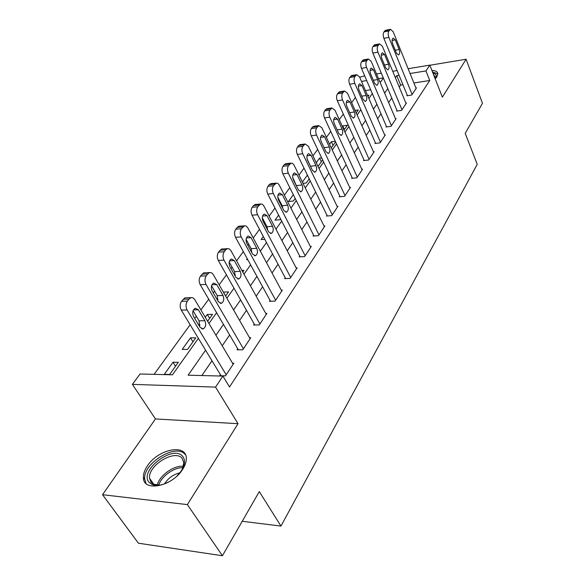 <?xml version="1.0" encoding="UTF-8"?>
<svg xmlns="http://www.w3.org/2000/svg" width="585" height="585" viewBox="0 0 585 585"><rect width="100%" height="100%" fill="white"/><g stroke="black" fill="none" stroke-linecap="round" stroke-linejoin="round"><path stroke-width="0.88" d="M435.203 78.887L436.798 76.92L437.821 73.915C437.631 71.721 435.649 70.558 431.884 70.427M147.347 465.967C144.568 470.113 143.259 473.989 143.413 477.594C143.149 492.446 172.436 486.442 182.725 469.221C185.262 465.243 186.454 461.565 186.301 458.187C186.249 443.328 157.906 449.229 147.347 465.967M359.643 77.154L364.718 75.926M408.133 68.723L429.807 65.125L442.37 97.161L466.099 59.239L482.471 103.333L465.221 133.351L477.221 164.348L280.968 526.083L259.294 491.597L222.417 555.75L138.426 543.209L102.529 494.705L187.375 504.614L238.022 423.686L215.558 387.109L132.378 384.374L140.049 373.998L172.465 374.809L198.388 338.342M238.022 423.686L155.449 418.94L102.529 494.705M155.449 418.94L132.378 384.374M355.431 97.446L351.658 102.631M343.329 114.09L339.271 119.669M330.744 131.398L326.379 137.395M317.648 149.402L312.953 155.851M304.017 168.151L298.972 175.09M294.533 181.189L294.255 181.577M289.802 187.69L284.383 195.149M279.915 201.291L279.462 201.913M274.987 208.07L269.151 216.092M264.661 222.271L264.01 223.156M259.506 229.349L253.246 237.971M248.72 244.186L247.864 245.364M243.338 251.587L236.603 260.851M232.055 267.104L230.973 268.595M226.424 274.848L219.178 284.815M214.615 291.096L213.284 292.924M208.713 299.206L200.911 309.933M196.333 316.229L194.732 318.437M190.147 324.741L154.074 374.349M466.099 59.239L429.858 65.249M222.417 555.75L187.375 504.614M370.663 89.754L365.449 90.573M169.657 374.473L178.33 362.312L173.006 362.232L164.305 374.341L169.657 374.473M187.514 349.435L195.807 337.808L190.534 337.816L182.22 349.399L187.514 349.435M207.631 321.238L212.538 314.35L207.324 314.445L205.284 317.282M199.777 325.531L199.353 325.538L199.887 324.799M225.613 296.032L228.574 291.878L223.36 292.112M218.022 299.542L217.525 300.237M242.768 271.974L243.945 270.328L241.912 270.424M235.331 275.44L235.038 275.842M247.769 259.674L246.607 259.74L247.287 258.797M264.793 239.302L261.107 239.55L263.301 236.494M278.628 215.148L275.045 220.143L280.032 219.741L280.588 218.958M293.312 194.703L288.449 201.474L293.385 201.021L295.206 198.476M303.023 183.332L306.24 183.003L309.216 178.834M307.403 175.112L302.394 182.052M317.692 165.752L318.613 165.65L322.664 159.976M321.662 157.87L319.593 158.111L316.258 162.754M331.271 147.903L335.578 141.87M335.278 141.219L331.366 141.716L329.56 144.232M343.995 130.075L347.431 125.256L342.73 125.892L342.342 126.433M356.221 112.934L358.356 109.943L355.11 110.419M367.987 96.437L368.901 95.158L367.526 95.37M205.562 350.181L188.129 375.204L222.9 376.082L229.503 386.992L429.734 80.503L413.895 82.982M402.926 84.701L400.645 85.059L399.255 87.085M391.767 98.039L388.637 102.609M380.989 113.79L377.625 118.704M369.808 130.133L366.188 135.42M358.195 147.098L354.305 152.78M346.137 164.721L341.954 170.827M333.596 183.046L329.106 189.606M320.551 202.11L315.724 209.159M306.964 221.971L301.78 229.539M292.807 242.658L287.242 250.797M278.036 264.245L272.054 272.983M262.614 286.782L256.193 296.171M246.497 310.335L239.594 320.419M229.642 334.971L222.22 345.808M211.982 360.769L201.876 375.548M220.406 374.663L219.697 375.724L225.474 375.862L233.868 363.212L232.545 363.19M237.707 348.77L237.035 349.779L242.753 349.823L250.768 337.735L249.532 337.742M254.248 324.031L253.597 324.997L259.25 324.946L266.914 313.392L265.758 313.414M270.058 300.376L269.436 301.304L275.023 301.158L282.358 290.109L281.283 290.145M285.195 277.736L284.602 278.621L290.123 278.394L297.143 267.813L296.134 267.864M299.695 256.04L299.125 256.888L304.588 256.588L311.315 246.446L310.364 246.504M313.604 235.228L313.055 236.047L318.452 235.682L324.909 225.949L324.01 226.015M326.949 215.265L326.43 216.048L331.761 215.624L337.962 206.278L337.114 206.344M339.775 196.077L339.271 196.831L344.543 196.348L350.503 187.368L349.698 187.449M352.104 177.635L351.622 178.359L356.828 177.825L362.554 169.189L361.793 169.27M363.965 159.895L363.497 160.59L368.645 160.012L374.159 151.698L373.435 151.786M375.38 142.813L374.934 143.486L380.023 142.857L385.332 134.85L384.645 134.938M386.385 126.353L385.954 126.996L390.977 126.338L396.103 118.616L395.445 118.704M396.988 110.485L396.572 111.106L401.544 110.404L406.48 102.96L405.858 103.055M407.226 95.172L406.824 95.779L411.738 95.041L416.505 87.86L415.906 87.947M242.227 521.286L280.968 526.083M429.807 65.125L425.953 70.924L410.063 73.513M429.734 80.503L425.953 70.924M222.9 376.082L215.558 387.109M376.535 73.966L381.325 73.169M392.725 71.282L397.113 70.551M383.292 77.871L378.51 78.646M366.715 80.569L361.493 81.417M208.955 323.468L216.604 312.697M226.878 298.248L233.993 288.229M243.989 274.168L250.607 264.859M260.332 251.17L266.489 242.504M275.966 229.166L281.699 221.108M290.935 208.106L296.266 200.604M305.282 187.924L310.24 180.94M319.037 168.568L323.651 162.067M332.243 149.979L336.536 143.939M344.931 132.13L348.923 126.514M357.128 114.967L360.835 109.739M368.857 98.455L372.309 93.6M380.162 82.551L383.365 78.039M399.065 75.304L396.776 75.677L395.372 77.688M387.789 88.576L384.63 93.117M376.886 104.24L373.479 109.124M365.566 120.488L361.903 125.746M353.808 137.358L349.874 143.011M341.596 154.893L337.362 160.97M328.894 173.123L324.346 179.661M315.673 192.099L310.789 199.119M301.911 211.865L296.654 219.404M287.557 232.472L281.911 240.574M272.581 253.97L266.519 262.672M256.939 276.42L250.424 285.772M240.589 299.893L233.59 309.94M223.485 324.448L215.953 335.256M400.645 85.059L396.776 75.677M175.529 366.232L173.006 362.232M344.382 129.534L342.73 125.892M333.07 145.387L331.366 141.716M321.355 161.818L319.593 158.111M309.202 178.849L307.381 175.112M225.656 295.966L223.404 292.047M209.657 318.394L207.324 314.445M192.962 341.794L190.534 337.816M226.183 374.802L187.12 309.97C185.606 306.884 185.701 303.937 187.412 301.136L188.955 299.067L191.098 297.575L192.962 297.823L194.564 299.271L233.174 364.258M186.564 297.78L184.948 297.831L181.555 301.297C179.844 304.083 179.749 307.015 181.262 310.094L221.064 375.753M193.525 316.426C192.055 312.704 192.626 309.984 195.236 308.251L198.373 309.779L204.896 320.741C206.344 324.448 205.766 327.161 203.17 328.887L200.121 327.41L193.525 316.426M193.05 310.752L199.083 320.821L199.536 326.43M243.426 348.806L206.008 284.456C204.553 281.407 204.64 278.54 206.271 275.857L207.741 273.89L209.73 272.5L211.536 272.771L213.094 274.241L250.102 338.737M205.072 272.786L203.653 272.851L200.472 276.113C198.841 278.789 198.754 281.641 200.209 284.676L238.307 349.786M212.128 290.928C210.724 287.308 211.251 284.668 213.701 283.03L216.75 284.595L223.002 295.469C224.377 299.074 223.85 301.699 221.408 303.344L218.446 301.823L212.128 290.928M211.543 285.787L217.247 295.644L217.81 300.727M259.894 323.973L224.004 260.128C222.614 257.115 222.695 254.321 224.245 251.755L225.649 249.875L227.499 248.596L229.247 248.881L230.768 250.365L266.277 314.35M222.753 248.947L221.496 249.027L218.519 252.106C216.962 254.665 216.881 257.444 218.271 260.442L254.789 324.989M229.868 266.614C228.523 263.082 229.006 260.53 231.316 258.972L234.278 260.574L240.274 271.352C241.59 274.87 241.1 277.407 238.804 278.972L235.923 277.422L229.868 266.614M229.203 262.007L234.585 271.615L235.228 276.171M275.645 300.229L241.188 236.91C239.85 233.934 239.923 231.214 241.408 228.75L244.471 225.766L246.168 226.073L247.645 227.572L281.751 291.023M239.653 226.19L238.534 226.278L235.74 229.181C234.256 231.638 234.183 234.344 235.521 237.313L270.548 301.275M246.804 243.404C245.517 239.952 245.971 237.488 248.142 235.996L251.016 237.627L256.771 248.311C258.036 251.747 257.583 254.204 255.418 255.696L252.618 254.117L246.804 243.404M246.095 239.338L251.148 248.662L251.842 252.676M290.716 277.509L257.605 214.732C256.318 211.792 256.384 209.137 257.802 206.776L260.691 203.946L262.336 204.267L263.769 205.781L296.566 268.69M255.82 204.436L253.488 205.562L252.201 207.273C250.782 209.627 250.709 212.275 251.996 215.2L285.641 278.577M262.994 221.218C261.758 217.847 262.175 215.455 264.23 214.037L267.023 215.697L272.551 226.285C273.765 229.634 273.341 232.018 271.294 233.437L268.581 231.828L262.994 221.218M262.27 217.715L266.987 226.702L267.703 230.161M168.356 482.208C161.818 485.433 156.341 486.172 151.932 484.417L149.109 482.311C138.623 470.815 172.97 444.373 182.571 456.271C185.591 459.964 185.057 464.965 180.984 471.283L176.999 475.971M182.374 469.038L183.814 462.691L182.03 458.252C174.805 449.039 147.954 465.441 149.519 478.201L151.076 482.362L153.701 484.307L160.114 485.075M185.021 454.362C175.997 443.035 142.798 463.335 144.7 479.159L146.045 483.502M164.502 483.897C168.202 478.113 173.314 474.428 179.836 472.841M432.973 73.198C436.286 73.944 437.097 75.765 435.401 78.668L435.386 78.697M435.342 78.734L435.649 77.278L433.646 74.924M437.821 73.915L432.469 71.904M305.151 255.74L273.305 193.518C272.069 190.608 272.127 188.019 273.48 185.752L276.208 183.076L277.809 183.412L279.206 184.94L310.759 247.287M271.301 183.624L269.173 184.684L267.945 186.322C266.584 188.582 266.526 191.163 267.762 194.059L300.105 256.837M278.482 199.997C277.297 196.706 277.678 194.381 279.623 193.028L282.336 194.71L287.652 205.196C288.814 208.472 288.427 210.783 286.489 212.143L283.849 210.505L278.482 199.997M277.773 197.101L282.16 205.686L282.847 208.545M318.993 234.863L288.332 173.204C287.147 170.337 287.198 167.807 288.493 165.628L291.074 163.083L292.624 163.442L293.984 164.977L324.375 226.753M286.145 163.698L284.2 164.685L283.023 166.257C281.721 168.429 281.663 170.952 282.855 173.811L313.984 235.989M293.312 179.668C292.178 176.451 292.529 174.198 294.372 172.897L297.005 174.608L302.123 184.992C303.242 188.195 302.876 190.447 301.048 191.741L298.474 190.081L293.312 179.668M292.675 177.445L297.312 187.741M332.28 214.834L302.737 153.745C301.589 150.908 301.641 148.444 302.884 146.338L305.085 143.99L308.332 146.184L337.45 207.046M300.383 144.59L298.599 145.519L297.472 147.025C296.222 149.116 296.171 151.581 297.319 154.403L327.3 215.975M307.52 160.188C306.438 157.043 306.759 154.849 308.507 153.606L311.066 155.332L315.995 165.621C317.07 168.751 316.741 170.937 315.001 172.18L312.5 170.506L307.52 160.188M307.045 158.806L311.096 167.595M345.04 195.595L316.551 135.076C315.447 132.276 315.49 129.863 316.682 127.844L318.767 125.607L321.918 127.823L350.005 188.114M314.05 126.265L312.419 127.135L311.33 128.576C310.138 130.594 310.094 133 311.198 135.793L340.097 196.757M321.158 141.504C320.112 138.418 320.419 136.283 322.072 135.098L324.558 136.839L329.318 147.025C330.349 150.089 330.035 152.217 328.382 153.409L325.955 151.712L321.158 141.504M357.311 177.101L329.808 117.161C328.748 114.397 328.785 112.035 329.925 110.082L331.9 107.962L334.964 110.199L362.086 169.906M327.183 108.664L325.677 109.475L324.638 110.865C323.49 112.81 323.454 115.165 324.514 117.921L352.397 178.279M334.247 123.559C333.245 120.539 333.53 118.462 335.103 117.322L337.516 119.084L342.108 129.168C343.102 132.166 342.81 134.243 341.245 135.384L338.883 133.673L334.247 123.559M369.106 159.31L342.547 99.955C341.523 97.22 341.552 94.909 342.649 93.022L344.528 91.004L347.505 93.256L373.705 152.385M339.812 91.75L337.428 93.849C336.324 95.728 336.287 98.024 337.318 100.752L364.236 160.509M346.832 106.316C345.859 103.362 346.123 101.337 347.622 100.24L349.976 102.009L354.408 111.998C355.358 114.938 355.095 116.956 353.596 118.053L351.3 116.327L346.832 106.316M380.469 142.184L354.795 83.399C353.801 80.701 353.83 78.441 354.89 76.62L356.667 74.69L359.563 76.957L384.893 135.515M351.958 75.48L349.72 77.483C348.66 79.297 348.631 81.549 349.625 84.24L375.636 143.398M358.927 89.739C357.991 86.836 358.239 84.862 359.665 83.809L361.954 85.593L366.232 95.479C367.161 98.36 366.905 100.327 365.486 101.388L363.248 99.647L358.927 89.739M391.409 125.687L366.576 67.48C365.618 64.811 365.647 62.595 366.656 60.84L368.353 58.997L371.168 61.279L395.679 119.252M363.658 59.824L361.552 61.732C360.536 63.487 360.506 65.695 361.464 68.35L386.627 126.908M370.568 73.783C369.669 70.939 369.895 69.008 371.263 67.999L373.479 69.79L377.625 79.575C378.517 82.405 378.283 84.32 376.923 85.337L374.751 83.589L370.568 73.783M401.961 109.783L377.925 52.145C376.996 49.513 377.018 47.341 377.998 45.645L379.606 43.882L382.349 46.171L406.078 103.582M374.934 44.745L372.945 46.566C371.965 48.262 371.943 50.427 372.872 53.052L397.215 111.018M381.786 58.412C380.915 55.626 381.127 53.74 382.429 52.767L384.586 54.573L388.601 64.255C389.456 67.026 389.237 68.906 387.943 69.878L385.829 68.123L381.786 58.412M412.14 94.441L388.857 37.374C387.957 34.771 387.979 32.643 388.923 30.998L390.458 29.316L393.12 31.612L416.11 88.452M385.8 30.208L383.928 31.956C382.985 33.594 382.963 35.714 383.862 38.31L407.438 95.684M392.593 43.604C391.753 40.87 391.95 39.027 393.193 38.083L395.292 39.897L399.175 49.484C400.008 52.204 399.804 54.039 398.568 54.983L396.506 53.213L392.593 43.604M181.262 310.094L187.12 309.97M181.555 301.297L187.412 301.136M183.105 299.235L188.955 299.067M198.373 309.779L193.438 309.889M204.896 320.741L199.083 320.821M200.209 284.676L206.008 284.456M200.472 276.113L206.271 275.857M201.949 274.153L207.741 273.89M216.75 284.595L211.916 284.785M223.002 295.469L217.247 295.644M218.271 260.442L224.004 260.128M218.519 252.106L224.245 251.755M219.923 250.234L225.649 249.875M234.278 260.574L229.561 260.83M240.274 271.352L234.585 271.615M235.521 237.313L241.188 236.91M235.74 229.181L241.408 228.75M237.086 227.389L242.746 226.958M251.016 237.627L246.424 237.949M256.771 248.311L251.148 248.662M251.996 215.2L257.605 214.732M252.201 207.273L257.802 206.776M253.488 205.562L259.082 205.057M267.023 215.697L262.555 216.07M272.551 226.285L266.987 226.702M157.248 485.141C159.383 475.539 174.008 465.068 183.39 466.318M182.929 467.729C174.111 467.159 161.27 476.365 158.718 485.17M267.762 194.059L273.305 193.518M267.945 186.322L273.48 185.752M269.173 184.684L274.709 184.107M282.336 194.71L278.007 195.127M287.652 205.196L282.16 205.686M282.855 173.811L288.332 173.204M283.023 166.257L288.493 165.628M284.2 164.685L289.67 164.049M297.005 174.608L292.807 175.061M302.123 184.992L296.69 185.54M297.319 154.403L302.737 153.745M297.472 147.025L302.884 146.338M298.599 145.519L304.01 144.831M311.066 155.332L307.001 155.822M315.995 165.621L310.628 166.228M311.198 135.793L316.551 135.076M311.33 128.576L316.682 127.844M312.419 127.135L317.757 126.397M324.558 136.839L320.624 137.358M329.318 147.025L324.061 147.676M324.514 117.921L329.808 117.161M324.638 110.865L329.925 110.082M325.677 109.475L330.964 108.693M337.516 119.084L333.706 119.618M342.108 129.168L337.121 129.833M337.318 100.752L342.547 99.955M337.428 93.849L342.649 93.022M338.43 92.518L343.651 91.691M349.976 102.009L346.283 102.565M354.408 111.998L349.669 112.678M349.625 84.24L354.795 83.399M349.72 77.483L354.89 76.62M350.686 76.204L355.848 75.341M361.954 85.593L358.386 86.163M366.232 95.479L361.735 96.167M361.464 68.35L366.576 67.48M361.552 61.732L366.656 60.84M362.481 60.504L367.585 59.604M373.479 69.79L370.034 70.375M377.625 79.575L373.332 80.269M372.872 53.052L377.925 52.145M372.945 46.566L377.998 45.645M373.844 45.381L378.883 44.453M384.586 54.573L381.252 55.158M388.601 64.255L384.506 64.95M383.862 38.31L388.857 37.374M383.928 31.956L388.923 30.998M384.791 30.808L389.778 29.85M395.292 39.897L392.067 40.497M399.175 49.484L395.27 50.178M143.413 477.594L144.722 479.451M184.948 297.831L190.79 297.655M203.17 328.887L201.847 328.902M203.653 272.851L209.43 272.581M221.408 303.344L220.238 303.374M221.496 249.027L227.214 248.669M238.804 278.972L237.766 279.016M238.534 226.278L244.194 225.839M255.418 255.696L254.49 255.747M254.833 204.531L260.42 204.019M271.294 233.437L270.475 233.495M153.701 484.307L151.932 484.417M153.811 484.351L149.519 478.201M270.424 183.719L275.952 183.142M286.489 212.143L285.758 212.201M285.363 163.785L290.825 163.149M301.048 191.741L300.39 191.807M299.681 144.678L305.085 143.99M315.001 172.18L314.408 172.246M313.428 126.353L318.767 125.607M328.382 153.409L327.863 153.475M326.62 108.744L331.9 107.962M341.245 135.384L340.77 135.442M339.307 91.83L344.528 91.004M353.596 118.053L353.179 118.112M351.512 75.553L356.667 74.69M365.486 101.388L365.106 101.439M363.256 59.897L368.353 58.997M374.568 44.811L379.606 43.882M385.478 30.274L390.458 29.316"/></g></svg>
